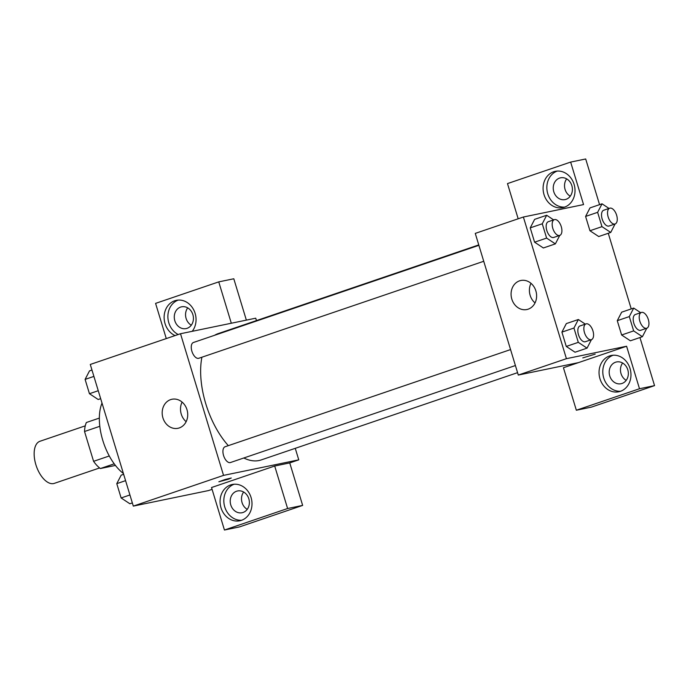 <?xml version="1.0" encoding="UTF-8"?>
<svg xmlns="http://www.w3.org/2000/svg" width="689" height="689" viewBox="0 0 689 689"><rect width="100%" height="100%" fill="white"/><g stroke="black" fill="none" stroke-linecap="round" stroke-linejoin="round"><path stroke-width="1.03" d="M85.264 425.845L39.979 441.261A22.237 11.455 71.2 0 0 36.069 465.325A22.237 11.455 71.2 0 0 53.596 483.566A22.237 11.455 71.2 0 0 54.31 483.368L99.595 467.952M109.275 455.98L93.583 461.32L84.532 431.503A28.705 14.788 71.2 0 1 86.375 422.503L99.345 418.085M115.425 465.428L100.361 468.537A28.705 14.788 71.2 0 1 93.583 461.32M114.219 463.826L100.361 468.537M99.81 426.302L84.532 431.503M102.015 403.082A44.484 22.909 71.2 0 0 123.417 473.524M212.091 489.345L208.534 490.559L133.313 506.105L90.276 364.455L180.509 333.734L255.722 318.189L256.454 320.583M175.075 335.586A18.534 15.856 78.3 0 1 165.05 323.597A18.534 15.856 78.3 0 1 176.341 300.335A18.534 15.856 78.3 0 1 193.704 309.843A18.534 15.856 78.3 0 1 192.222 331.314M166.282 338.583L155.585 303.375L218.749 281.879L231.315 323.236M178.244 300.077A18.534 15.856 -101.7 0 0 168.814 322.822A18.534 15.856 -101.7 0 0 178.218 334.518M180.621 307.079A11.119 9.508 78.3 0 1 181.595 306.812A11.119 9.508 78.3 0 1 193.032 315.2A11.119 9.508 78.3 0 1 187.081 328.326A11.119 9.508 78.3 0 1 186.099 328.593A11.119 9.508 78.3 0 1 174.67 320.204A11.119 9.508 78.3 0 1 180.621 307.079M191.284 325.208A11.119 9.508 78.3 0 1 187.701 307.871M218.749 281.879L233.795 278.769L246.361 320.127M162.923 417.87A14.831 12.686 78.3 0 1 171.957 399.258A14.831 12.686 78.3 0 1 187.374 411.212A14.831 12.686 78.3 0 1 177.96 428.3A14.831 12.686 78.3 0 1 162.923 417.87M295.262 448.332L298.759 459.847L223.546 475.384L133.313 506.105M223.546 475.384L180.509 333.734M182.094 402.083A14.831 12.686 -101.7 0 0 181.25 414.089A14.831 12.686 -101.7 0 0 186.142 421.685M228.352 479.225L218.852 481.783L224.958 479.561L231.271 478.02L228.352 479.225M274.696 466.022L211.532 487.528L224.442 530.022L287.606 508.516L274.696 466.022L289.742 462.913L298.759 459.847M220.997 507.75A18.534 15.856 78.3 0 1 232.288 484.479A18.534 15.856 78.3 0 1 251.563 499.422A18.534 15.856 78.3 0 1 239.789 520.781A18.534 15.856 78.3 0 1 220.997 507.75M234.191 484.221A18.534 15.856 -101.7 0 0 224.76 506.966A18.534 15.856 -101.7 0 0 241.641 520.255M236.568 491.231A11.119 9.508 78.3 0 1 237.55 490.964A11.119 9.508 78.3 0 1 248.979 499.353A11.119 9.508 78.3 0 1 243.028 512.478A11.119 9.508 78.3 0 1 242.046 512.745A11.119 9.508 78.3 0 1 230.617 504.357A11.119 9.508 78.3 0 1 236.568 491.231M247.23 509.352A11.119 9.508 78.3 0 1 243.648 492.024M287.606 508.516L302.652 505.407L289.742 462.913M224.442 530.022L239.488 526.913L302.652 505.407M225.372 446.679A8.337 4.289 71.2 0 0 225.105 446.748A8.337 4.289 71.2 0 0 223.727 456.023A8.337 4.289 71.2 0 0 230.479 462.526L515.406 365.54M193.695 342.424A8.337 4.289 71.2 0 0 193.428 342.493A8.337 4.289 71.2 0 0 191.973 351.511A8.337 4.289 71.2 0 0 198.535 358.34A8.337 4.289 71.2 0 0 198.802 358.271L483.73 261.277M478.76 244.914L218.137 333.631A66.721 34.364 71.2 0 0 214.572 335.302M201.894 357.221A66.721 34.364 71.2 0 0 228.335 445.654M243.803 457.987A66.721 34.364 71.2 0 0 259.004 460.536A66.721 34.364 71.2 0 0 261.14 459.951L517.568 372.663M578.476 362.621L563.43 367.737L576.349 410.231L639.504 388.734L626.594 346.24L578.476 362.621L518.3 375.057L475.264 233.399L523.382 217.018L583.557 204.581L570.647 162.087L585.693 158.978L599.568 204.659M566.668 178.873A11.119 9.508 -101.7 0 0 570.251 196.201M622.615 363.017A11.119 9.508 -101.7 0 0 626.198 380.354M576.349 410.231L591.386 407.121L654.55 385.625L639.943 337.541M631.245 308.913L608.266 233.287M566.048 199.328A11.119 9.508 78.3 0 1 565.066 199.595A11.119 9.508 78.3 0 1 553.637 191.206A11.119 9.508 78.3 0 1 559.589 178.081A11.119 9.508 78.3 0 1 560.57 177.814A11.119 9.508 78.3 0 1 571.999 186.202A11.119 9.508 78.3 0 1 566.048 199.328M557.212 171.079A18.534 15.856 -101.7 0 0 547.781 193.824A18.534 15.856 -101.7 0 0 564.661 207.105M544.017 194.599A18.534 15.856 78.3 0 1 555.308 171.328A18.534 15.856 78.3 0 1 574.583 186.271A18.534 15.856 78.3 0 1 562.81 207.63A18.534 15.856 78.3 0 1 544.017 194.599M621.995 383.472A11.119 9.508 78.3 0 1 621.013 383.739A11.119 9.508 78.3 0 1 609.455 374.773A11.119 9.508 78.3 0 1 616.517 361.958A11.119 9.508 78.3 0 1 627.946 370.346A11.119 9.508 78.3 0 1 621.995 383.472M613.158 355.223A18.534 15.856 -101.7 0 0 603.728 377.968A18.534 15.856 -101.7 0 0 620.608 391.257M599.964 378.743A18.534 15.856 78.3 0 1 611.255 355.481A18.534 15.856 78.3 0 1 630.53 370.415A18.534 15.856 78.3 0 1 618.756 391.774A18.534 15.856 78.3 0 1 599.964 378.743M639.504 388.734L654.55 385.625M518.18 218.792L507.483 183.593L570.647 162.087M598.724 236.534L589.948 230.746L585.598 216.432L589.999 207.897L602.04 203.815L609.007 208.431M543.363 247.971L534.586 242.183L530.237 227.87L534.638 219.343M575.039 352.225L566.263 346.438L561.914 332.124L566.315 323.597L578.355 319.515L585.323 324.131M646.799 328.214L642.406 336.697L630.383 340.805L621.624 335L617.275 320.686L621.667 312.151M626.594 346.24L566.418 358.676L523.382 217.018M519.549 280.845A14.831 12.686 78.3 0 1 520.85 280.492A14.831 12.686 78.3 0 1 536.266 292.446A14.831 12.686 78.3 0 1 526.852 309.533A14.831 12.686 78.3 0 1 511.608 298.346A14.831 12.686 78.3 0 1 519.549 280.845M566.418 358.676L518.3 375.057M530.986 283.317A14.831 12.686 -101.7 0 0 535.034 302.927M582.782 357.901L595.201 354.129M591.438 339.651L587.045 348.143L578.295 342.347L573.946 328.033L578.355 319.515M586.029 323.89L580.017 325.94A8.337 4.289 71.2 0 0 578.553 334.957A8.337 4.289 71.2 0 0 585.116 341.787A8.337 4.289 71.2 0 0 585.383 341.718L591.403 339.668A8.337 4.289 71.2 0 0 592.781 330.393A8.337 4.289 71.2 0 0 586.029 323.89A8.337 4.289 71.2 0 0 584.565 332.908A8.337 4.289 71.2 0 0 591.136 339.737A8.337 4.289 71.2 0 0 591.403 339.668M587.045 348.143L575.014 352.234M578.295 342.347L566.263 346.438L561.914 332.124L566.324 323.615M573.946 328.033L561.914 332.124M559.761 235.397L555.368 243.88L546.618 238.093L542.269 223.779L546.678 215.261L553.646 219.877M554.352 219.636L548.341 221.686A8.337 4.289 71.2 0 0 546.877 230.703A8.337 4.289 71.2 0 0 553.439 237.533A8.337 4.289 71.2 0 0 553.706 237.464L559.726 235.414A8.337 4.289 71.2 0 0 561.104 226.138A8.337 4.289 71.2 0 0 554.352 219.636A8.337 4.289 71.2 0 0 552.897 228.653A8.337 4.289 71.2 0 0 559.459 235.483A8.337 4.289 71.2 0 0 559.726 235.414M546.678 215.261L534.647 219.352L530.237 227.87L534.586 242.183L546.618 238.093M555.368 243.88L543.345 247.98M542.269 223.779L530.237 227.87M642.406 336.697L633.656 330.901L629.307 316.587L633.708 308.078L640.684 312.694M641.39 312.453L635.379 314.494A8.337 4.289 71.2 0 0 633.914 323.511A8.337 4.289 71.2 0 0 640.477 330.35A8.337 4.289 71.2 0 0 640.744 330.272L646.764 328.231A8.337 4.289 71.2 0 0 648.142 318.955A8.337 4.289 71.2 0 0 641.39 312.453A8.337 4.289 71.2 0 0 639.926 321.47A8.337 4.289 71.2 0 0 646.497 328.3A8.337 4.289 71.2 0 0 646.764 328.231M633.708 308.078L621.685 312.169L617.275 320.686L621.624 335L633.656 330.901M629.307 316.587L617.275 320.686M609.713 208.199L603.702 210.24A8.337 4.289 71.2 0 0 602.238 219.257A8.337 4.289 71.2 0 0 608.8 226.095A8.337 4.289 71.2 0 0 609.067 226.018L615.088 223.968A8.337 4.289 71.2 0 0 616.466 214.701A8.337 4.289 71.2 0 0 609.713 208.199A8.337 4.289 71.2 0 0 608.249 217.216A8.337 4.289 71.2 0 0 614.821 224.046A8.337 4.289 71.2 0 0 615.088 223.968L610.73 232.443L601.979 226.647L597.63 212.333L602.04 203.815M610.73 232.443L598.707 236.542M601.979 226.647L589.948 230.746L585.598 216.432L590.008 207.914M597.63 212.333L585.598 216.432M132.348 502.918L129.876 503.762L121.126 497.966L116.777 483.652L121.186 475.134L123.65 474.299M129.928 494.969L121.126 497.966M125.579 480.655L116.777 483.652M100.672 398.664L98.2 399.508L89.449 393.712L85.1 379.398L89.51 370.88L91.973 370.045M98.251 390.715L89.449 393.712M93.911 376.401L85.1 379.398M225.105 446.748L510.558 349.581M478.881 245.327L193.428 342.493"/></g></svg>
